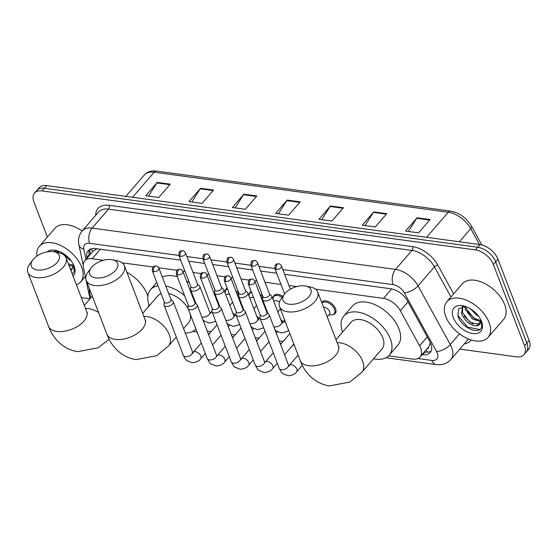 <?xml version="1.0" encoding="UTF-8"?>
<svg xmlns="http://www.w3.org/2000/svg" width="557" height="557" viewBox="0 0 557 557"><rect width="100%" height="100%" fill="white"/><g stroke="black" fill="none" stroke-linecap="round" stroke-linejoin="round"><path stroke-width="0.84" d="M225.244 291.269A8.724 5.152 40.8 0 1 226.051 288.972A8.724 5.152 40.8 0 1 227.193 288.136M235.688 290.496A8.724 5.152 40.8 0 1 238.758 293.971M249.23 294.535A8.724 5.152 40.8 0 1 250.037 292.237A8.724 5.152 40.8 0 1 251.179 291.402M259.68 293.762A8.724 5.152 40.8 0 1 262.751 297.236M273.222 297.8A8.724 5.152 40.8 0 1 274.03 295.502A8.724 5.152 40.8 0 1 282.831 296.394M321.702 302.458A8.724 5.152 40.8 0 1 322.009 302.033A8.724 5.152 40.8 0 1 329.013 301.859A8.724 5.152 40.8 0 1 335.537 308.682A8.724 5.152 40.8 0 1 335.21 313.438A8.724 5.152 40.8 0 1 333.051 314.573M332.376 330.273A8.724 5.152 40.8 0 1 332.863 331.338A8.724 5.152 40.8 0 1 333.19 332.383M232.77 312.957A8.724 5.152 40.8 0 1 235.151 315.304M256.756 316.223A8.724 5.152 40.8 0 1 259.144 318.569M280.749 319.488A8.724 5.152 40.8 0 1 283.13 321.835M426.989 348.898A5.452 3.217 -139.2 0 0 428.758 346.851L430.401 342.75M428.758 346.851A16.355 9.657 40.8 0 1 428.66 346.969L420.034 356.953A16.355 9.657 -139.2 0 0 419.595 345.779L400.351 310.729A16.355 9.657 -139.2 0 0 383.488 298.385L315.471 289.125M97.155 248.791L93.513 250.699L84.727 260.871A16.355 9.657 -139.2 0 0 83.453 267.59L90.025 298.831M103.484 260.272L92.177 258.733A16.355 9.657 -139.2 0 0 84.727 260.871M296.784 286.583L288.986 285.518M280.972 284.432L264.993 282.253M256.986 281.167L254.688 280.853M249.028 280.08L241.007 278.987M232.993 277.901L230.702 277.588M225.035 276.815L217.014 275.722M209.007 274.636L206.71 274.322M201.049 273.55L193.028 272.457M185.015 271.37L182.724 271.057M177.056 270.284L158.731 267.792M153.071 267.019L122.178 262.813M388.64 355.832L412.584 359.091A16.355 9.657 -139.2 0 0 420.034 356.953M195.34 329.521L196.189 329.64M207.281 331.143L211.11 331.666M231.266 334.409L235.103 334.931M255.259 337.674L259.089 338.196M279.245 340.94L283.081 341.462M239.802 299.443A8.724 5.152 40.8 0 1 239.406 300.181M263.795 302.709A8.724 5.152 40.8 0 1 263.391 303.447M47.373 237.01L33.921 201.982A16.355 9.657 40.8 0 1 34.541 193.056A16.355 9.657 40.8 0 1 41.991 190.919L475.441 249.919A16.355 9.657 40.8 0 1 493.356 264.519L524.548 345.779A16.355 9.657 40.8 0 1 523.935 354.705A16.355 9.657 40.8 0 1 516.485 356.842L459.797 349.121M90.018 298.789L83.035 297.835A16.355 9.657 40.8 0 1 81.273 297.494M523.935 354.705L528.537 349.378A16.355 9.657 40.8 0 0 529.15 340.452L497.958 259.193A16.355 9.657 40.8 0 0 480.043 244.593L46.593 185.592A16.355 9.657 40.8 0 0 39.143 187.73L36.839 190.39A16.355 9.657 40.8 0 1 44.288 188.252L477.739 247.259A16.355 9.657 40.8 0 1 495.653 261.853L526.852 343.112A16.355 9.657 40.8 0 1 526.233 352.038A16.355 9.657 40.8 0 0 526.852 343.112L495.653 261.853A16.355 9.657 40.8 0 0 477.739 247.259L44.288 188.252A16.355 9.657 40.8 0 0 36.839 190.39L34.541 193.056M422.039 354.628L422.714 354.718A16.355 9.657 -139.2 0 0 430.164 352.581A16.355 9.657 -139.2 0 0 429.726 341.399L407.599 301.1A16.355 9.657 -139.2 0 0 390.736 288.756L284.683 274.322M180.719 260.168L95.616 248.582A16.355 9.657 -139.2 0 0 88.166 250.72A16.355 9.657 -139.2 0 0 86.892 257.445L87.045 258.183M276.676 273.229L260.697 271.057M252.683 269.964L236.704 267.792M228.697 266.699L212.718 264.526M204.704 263.433L188.726 261.261M431.104 351.07A16.355 9.657 40.8 0 1 425.012 352.059L424.343 351.968M89.35 255.524L89.19 254.779A16.355 9.657 40.8 0 1 89.524 249.571L90.506 254.187M386.76 213.651L375.258 226.964L362.266 225.195L373.768 211.883L386.76 213.651M430.06 219.542L418.558 232.854L405.566 231.085L417.075 217.773L430.06 219.542M256.854 195.967L245.352 209.279L232.36 207.51L243.869 194.198L256.854 195.967M213.554 190.069L202.052 203.389L189.06 201.62L200.562 188.301L213.554 190.069M170.254 184.179L158.745 197.491L145.76 195.723L157.262 182.411L170.254 184.179M343.46 207.754L331.951 221.066L318.966 219.298L330.468 205.986L343.46 207.754M300.16 201.857L288.651 215.176L275.659 213.408L287.168 200.088L300.16 201.857M278.437 213.784L286.785 200.604A4.359 2.604 -82.2 0 1 287.168 200.088M321.737 219.681L330.092 206.501A4.359 2.604 -82.2 0 1 330.468 205.986M148.531 196.099L156.879 182.926A4.359 2.604 -82.2 0 1 157.262 182.411M191.838 201.996L200.186 188.816A4.359 2.604 -82.2 0 1 200.562 188.301M235.138 207.886L243.486 194.713A4.359 2.604 -82.2 0 1 243.869 194.198M408.344 231.468L416.692 218.288A4.359 2.604 -82.2 0 1 417.075 217.773M365.044 225.571L373.392 212.391A4.359 2.604 -82.2 0 1 373.768 211.883M36.971 256.032A27.258 16.097 40.8 0 1 39.345 246.298A27.258 16.097 40.8 0 1 61.235 245.762A27.258 16.097 40.8 0 1 81.621 267.068A27.258 16.097 40.8 0 1 80.598 281.939A27.258 16.097 40.8 0 1 76.406 284.808M55.268 250.977L54.878 251.959M55.011 251.026L54.44 251.868M58.318 251.103L58.673 252.746M57.315 250.873L57.455 252.495M70.461 269.323L72.501 268.411M73.176 264.032A12.324 7.276 40.8 0 1 72.166 268.85A12.324 7.276 40.8 0 1 70.704 269.957M68.386 263.914L73.308 265.174M69.047 265.633L73.28 266.142M63.206 253.498L68.957 259.478L71.087 260.725M57.712 250.894L53.18 251.646A14.99 8.125 -21 0 0 32.717 260.015A14.99 8.125 -21 0 0 37.382 269.95A14.99 8.125 -21 0 0 56.884 262.779A14.99 8.125 -21 0 0 54.113 251.799A14.99 8.125 -21 0 0 53.2 251.646M47.157 251.868A17.768 10.499 40.8 0 1 55.832 250.392A17.768 10.499 40.8 0 1 74.088 266.044A17.768 10.499 40.8 0 1 74.158 266.225A17.768 10.499 40.8 0 1 73.071 276.112M73.796 265.327L70.948 270.584M72.25 273.981L74.116 271.684L73.963 265.78M39.345 246.298L54.878 228.328A27.258 16.097 40.8 0 1 82.171 230.974M68.337 263.781L69.381 264.359M54.113 251.799L58.958 252.808A20.442 11.084 159 0 1 66.018 257.752A20.442 11.084 159 0 1 57.858 271.865A20.442 11.084 159 0 1 36.149 277.56A20.442 11.084 159 0 1 27.85 272.401A20.442 11.084 159 0 1 29.793 264.004L32.717 260.015M126.899 272.234A29.981 17.706 40.8 0 1 147.306 294.611A29.981 17.706 40.8 0 1 147.856 296.178M148.865 304.491A29.981 17.706 40.8 0 1 148.427 306.74M90.923 297.786A29.981 17.706 40.8 0 1 89.44 288.728M95.755 277.901A14.99 8.125 -21 0 0 115.25 270.723A14.99 8.125 -21 0 0 112.479 259.743A14.99 8.125 -21 0 0 111.574 259.59A14.99 8.125 -21 0 0 91.09 267.959A14.99 8.125 -21 0 0 95.755 277.901M112.479 259.743L117.325 260.753A20.442 11.084 159 0 1 124.392 265.696A20.442 11.084 159 0 1 116.232 279.809A20.442 11.084 159 0 1 94.523 285.504A20.442 11.084 159 0 1 86.224 280.345A20.442 11.084 159 0 1 88.159 271.948L91.09 267.959M183.566 328.602L188.698 322.663A20.442 12.073 -139.2 0 0 190.299 314.287M195.911 328.909A29.981 17.706 40.8 0 1 185.272 333.044M188.134 308.662A20.442 12.073 -139.2 0 0 168.653 293.546M161.119 293.706A20.442 12.073 -139.2 0 0 157.763 295.934L142.689 313.375M149.297 305.737A29.981 17.706 40.8 0 1 150.543 289.696A29.981 17.706 40.8 0 1 158.077 285.776M165.77 286.033A29.981 17.706 40.8 0 1 184.645 295.76M162.372 277.191A29.981 17.706 40.8 0 1 177.363 276.787M186.532 280.909A29.981 17.706 40.8 0 1 189.387 282.761M289.055 304.213A14.99 8.125 -21 0 0 308.55 297.034A14.99 8.125 -21 0 0 305.779 286.061A14.99 8.125 -21 0 0 304.874 285.901A14.99 8.125 -21 0 0 284.39 294.27A14.99 8.125 -21 0 0 289.055 304.213M305.779 286.061L310.625 287.064A20.442 11.084 159 0 1 317.692 292.007A20.442 11.084 159 0 1 309.525 306.12A20.442 11.084 159 0 1 287.816 311.816A20.442 11.084 159 0 1 279.517 306.663A20.442 11.084 159 0 1 281.459 298.26L284.39 294.27M339.095 347.345L338.377 345.897A20.442 11.084 -21 0 1 330.21 360.01A20.442 11.084 -21 0 1 308.501 365.705A20.442 11.084 -21 0 1 300.202 360.546C304.157 371.623 313.863 383.536 329.375 385.917L349.866 382.046L361.862 372.278L381.998 348.974A20.442 12.073 -139.2 0 0 382.77 337.82A20.442 12.073 -139.2 0 0 367.481 321.842A20.442 12.073 -139.2 0 0 351.063 322.245L335.989 339.686M342.59 332.049A29.981 17.706 40.8 0 1 343.843 316.007A29.981 17.706 40.8 0 1 367.926 315.422A29.981 17.706 40.8 0 1 390.346 338.851A29.981 17.706 40.8 0 1 389.218 355.213A29.981 17.706 40.8 0 1 373.531 358.778M343.843 316.007L352.47 306.023A29.981 17.706 40.8 0 1 376.553 305.431A29.981 17.706 40.8 0 1 398.972 328.867A29.981 17.706 40.8 0 1 397.844 345.229L389.218 355.213M164.266 301.901L163.988 304.463A4.909 2.66 -21 0 0 164.071 305.201A4.909 2.66 -21 0 0 166.063 306.434A4.909 2.66 -21 0 0 172.552 303.969A4.909 2.66 -21 0 0 173.234 301.685A4.909 2.66 -21 0 0 172.809 301.079L170.881 299.36M153.746 271.649A3.544 1.922 -21 0 1 152.312 270.751L164.357 302.145A3.544 1.922 -21 0 0 165.798 303.036A3.544 1.922 -21 0 0 170.484 301.26A3.544 1.922 -21 0 0 170.978 299.603L158.926 268.209C157.868 266.601 156.928 265.849 156.099 265.974A3.544 2.117 -82.2 0 0 154.554 266.706A3.544 2.117 97.8 0 0 153.746 271.649A3.544 1.922 -21 0 0 157.513 270.66A3.544 1.922 -21 0 0 158.926 268.209M233.738 315.492A8.174 4.832 40.8 0 1 234.351 316.216M188.252 305.166L187.974 307.736A4.909 2.66 -21 0 0 188.064 308.467A4.909 2.66 -21 0 0 190.055 309.699A4.909 2.66 -21 0 0 196.537 307.234A4.909 2.66 -21 0 0 197.22 304.951A4.909 2.66 -21 0 0 196.795 304.345L194.873 302.625M177.739 274.914A3.544 1.922 -21 0 1 176.297 274.016L188.35 305.41A3.544 1.922 -21 0 0 189.791 306.301A3.544 1.922 -21 0 0 194.47 304.526A3.544 1.922 -21 0 0 194.964 302.869L182.912 271.475C181.861 269.867 180.914 269.115 180.085 269.24A3.544 2.117 -82.2 0 0 178.539 269.971A3.544 2.117 97.8 0 0 177.739 274.914A3.544 1.922 -21 0 0 181.498 273.926A3.544 1.922 -21 0 0 182.912 271.475M257.731 318.757A8.174 4.832 40.8 0 1 258.344 319.481M212.245 308.432L211.966 311.001A4.909 2.66 -21 0 0 212.05 311.732A4.909 2.66 -21 0 0 214.041 312.964A4.909 2.66 -21 0 0 220.53 310.5A4.909 2.66 -21 0 0 221.213 308.216A4.909 2.66 -21 0 0 220.788 307.61L218.859 305.89M201.725 278.18A3.544 1.922 -21 0 1 200.29 277.282L212.335 308.675A3.544 1.922 -21 0 0 213.777 309.567A3.544 1.922 -21 0 0 218.462 307.791A3.544 1.922 -21 0 0 218.957 306.134L206.905 274.74C205.846 273.132 204.906 272.38 204.071 272.505A3.544 2.117 -82.2 0 0 202.532 273.236A3.544 2.117 97.8 0 0 201.725 278.18A3.544 1.922 -21 0 0 205.491 277.191A3.544 1.922 -21 0 0 206.905 274.74M281.717 322.023A8.174 4.832 40.8 0 1 282.329 322.747M236.231 311.697L235.952 314.266A4.909 2.66 -21 0 0 236.043 314.997A4.909 2.66 -21 0 0 238.034 316.23A4.909 2.66 -21 0 0 244.516 313.765A4.909 2.66 -21 0 0 245.198 311.481A4.909 2.66 -21 0 0 244.774 310.876L242.852 309.156M225.717 281.445A3.544 1.922 -21 0 1 224.276 280.547L236.328 311.941A3.544 1.922 -21 0 0 237.769 312.832A3.544 1.922 -21 0 0 242.448 311.057A3.544 1.922 -21 0 0 242.943 309.4L230.89 278.006C229.839 276.397 228.892 275.645 228.064 275.771A3.544 2.117 -82.2 0 0 226.518 276.502A3.544 2.117 97.8 0 0 225.717 281.445A3.544 1.922 -21 0 0 229.477 280.456A3.544 1.922 -21 0 0 230.89 278.006M260.223 314.963L259.945 317.532A4.909 2.66 -21 0 0 260.028 318.263A4.909 2.66 -21 0 0 262.02 319.495A4.909 2.66 -21 0 0 268.509 317.03A4.909 2.66 -21 0 0 269.191 314.747A4.909 2.66 -21 0 0 268.766 314.141L266.838 312.421M249.703 284.711A3.544 1.922 -21 0 1 248.269 283.812L260.314 315.206A3.544 1.922 -21 0 0 261.755 316.098A3.544 1.922 -21 0 0 266.441 314.322A3.544 1.922 -21 0 0 266.935 312.665L254.883 281.271C253.825 279.663 252.885 278.911 252.049 279.036A3.544 2.117 -82.2 0 0 250.511 279.767A3.544 2.117 97.8 0 0 249.703 284.711A3.544 1.922 -21 0 0 253.47 283.722A3.544 1.922 -21 0 0 254.883 281.271M190.87 286.625L190.591 289.187A4.909 2.66 -21 0 0 190.675 289.925A4.909 2.66 -21 0 0 194.372 291.13A4.909 2.66 -21 0 0 199.155 288.693A4.909 2.66 -21 0 0 199.838 286.402A4.909 2.66 -21 0 0 199.413 285.804L197.484 284.084M236.718 293.184A8.174 4.832 40.8 0 1 238.57 296.227A8.174 4.832 40.8 0 1 238.974 299.067M180.357 256.366A3.544 1.922 -21 0 1 178.915 255.475L190.967 286.869A3.544 1.922 -21 0 0 192.402 287.76A3.544 1.922 -21 0 0 197.087 285.978A3.544 1.922 -21 0 0 197.582 284.328L185.53 252.934C184.478 251.325 183.532 250.573 182.703 250.692A3.544 2.117 -82.2 0 0 181.157 251.423A3.544 2.117 97.8 0 0 180.357 256.366A3.544 1.922 -21 0 0 184.116 255.385A3.544 1.922 -21 0 0 185.53 252.934M225.877 295.008L226.065 294.792A4.909 2.896 40.8 0 1 229.644 294.535M225.223 293.309L225.167 292.878A8.174 4.832 40.8 0 1 225.891 289.995A8.174 4.832 40.8 0 1 227.528 289.013M214.863 289.891L214.577 292.453A4.909 2.66 -21 0 0 214.668 293.191A4.909 2.66 -21 0 0 218.365 294.395A4.909 2.66 -21 0 0 223.148 291.959A4.909 2.66 -21 0 0 223.83 289.668A4.909 2.66 -21 0 0 223.406 289.069L221.477 287.349M260.711 296.449A8.174 4.832 40.8 0 1 262.563 299.492A8.174 4.832 40.8 0 1 262.967 302.333M204.342 259.632A3.544 1.922 -21 0 1 202.908 258.74L214.953 290.134A3.544 1.922 -21 0 0 216.395 291.026A3.544 1.922 -21 0 0 221.08 289.243A3.544 1.922 -21 0 0 221.568 287.593L209.523 256.199C208.464 254.591 207.517 253.839 206.689 253.957A3.544 2.117 -82.2 0 0 205.143 254.688A3.544 2.117 97.8 0 0 204.342 259.632A3.544 1.922 -21 0 0 208.109 258.65A3.544 1.922 -21 0 0 209.523 256.199M249.863 298.274L250.051 298.058A4.909 2.896 40.8 0 1 253.637 297.8M249.216 296.575L249.16 296.143A8.174 4.832 40.8 0 1 249.877 293.26A8.174 4.832 40.8 0 1 251.513 292.279M238.849 293.156L238.57 295.718A4.909 2.66 -21 0 0 238.654 296.456A4.909 2.66 -21 0 0 242.351 297.661A4.909 2.66 -21 0 0 247.134 295.224A4.909 2.66 -21 0 0 247.816 292.933A4.909 2.66 -21 0 0 247.392 292.334L245.463 290.615M228.335 262.904A3.544 1.922 -21 0 1 226.894 262.006L238.946 293.4A3.544 1.922 -21 0 0 240.38 294.291A3.544 1.922 -21 0 0 245.066 292.509A3.544 1.922 -21 0 0 245.56 290.858L233.508 259.465C232.45 257.856 231.51 257.104 230.682 257.223A3.544 2.117 -82.2 0 0 229.136 257.954A3.544 2.117 97.8 0 0 228.335 262.904A3.544 1.922 -21 0 0 232.095 261.915A3.544 1.922 -21 0 0 233.508 259.465M273.856 301.539L274.044 301.323A4.909 2.896 40.8 0 1 279.447 302.173M273.202 299.84L273.146 299.408A8.174 4.832 40.8 0 1 273.87 296.526A8.174 4.832 40.8 0 1 282.114 297.361M262.841 296.421L262.556 298.984A4.909 2.66 -21 0 0 262.646 299.722A4.909 2.66 -21 0 0 266.337 300.926A4.909 2.66 -21 0 0 271.127 298.489A4.909 2.66 -21 0 0 271.809 296.199A4.909 2.66 -21 0 0 271.384 295.6L269.456 293.88M234.901 263.085L250.88 265.257L262.932 296.665A3.544 1.922 -21 0 0 264.373 297.556A3.544 1.922 -21 0 0 269.059 295.774A3.544 1.922 -21 0 0 269.546 294.124L257.501 262.73C256.443 261.122 255.496 260.37 254.667 260.488A3.544 2.117 -82.2 0 0 253.122 261.219A3.544 2.117 97.8 0 0 252.321 266.169A3.544 1.922 -21 0 0 256.088 265.181A3.544 1.922 -21 0 0 257.501 262.73M323.513 307.185A4.909 2.896 40.8 0 1 329.626 311.593A4.909 2.896 40.8 0 1 329.445 314.273L327.224 316.842M323.589 301.031L321.904 302.987A8.174 4.832 40.8 0 1 328.477 302.924A8.174 4.832 40.8 0 1 334.527 309.288A8.174 4.832 40.8 0 1 334.221 313.751A8.174 4.832 40.8 0 1 331.471 314.879L328.874 314.928M489.088 322.531A27.258 16.097 40.8 0 1 488.064 337.41A27.258 16.097 40.8 0 1 466.174 337.946A27.258 16.097 40.8 0 1 445.788 316.641A27.258 16.097 40.8 0 1 446.818 301.762A27.258 16.097 40.8 0 1 468.709 301.233A27.258 16.097 40.8 0 1 489.088 322.531M446.818 301.762L462.345 283.792A27.258 16.097 40.8 0 1 484.235 283.255A27.258 16.097 40.8 0 1 504.621 304.561A27.258 16.097 40.8 0 1 503.598 319.433L488.064 337.41M462.735 306.441L462.533 312.602L470.031 322.343L479.208 324.383L479.967 323.875M462.477 306.489L461.621 313.661C465.116 321.452 470.164 325.525 476.75 325.887A12.324 7.276 40.8 0 0 479.64 324.313A12.324 7.276 40.8 0 0 480.649 319.495M465.784 306.566L466.188 308.376L473.687 318.117L480.775 320.637M464.789 306.336L465.276 309.434L472.775 319.175L480.747 321.605M470.672 308.961L476.423 314.949L478.554 316.188M465.186 306.364L458.669 308.766L457.917 315.916C460.897 327.502 479.285 335.314 481.582 327.154L481.436 321.243M453.321 317.664A17.768 10.499 40.8 0 1 463.299 305.856A17.768 10.499 40.8 0 1 481.554 321.507A17.768 10.499 40.8 0 1 481.624 321.688A17.768 10.499 40.8 0 1 472.698 333.518A17.768 10.499 40.8 0 1 453.321 317.664M481.262 320.79L476.75 325.887M467.769 311.857L474.773 318.611L476.848 319.822M464.113 316.091L471.118 322.837L473.192 324.049M457.722 315.199L467.469 327.063L479.661 329.486M430.951 344.129A16.355 7.032 151.2 0 1 430.06 344.282M93.179 251.089A16.355 10.43 168.1 0 1 90.526 249.063M426.168 349.852A16.355 9.775 97.8 0 0 427.525 352.149M100.385 249.23L92.177 258.733M391.675 288.916L383.488 298.385M408.016 301.859L400.351 310.729M427.261 336.908L419.595 345.779M417.889 358.52L431.884 360.428A10.903 6.44 -139.2 0 0 437.259 353.054A10.903 6.44 -139.2 0 0 436.556 351.551L404.326 292.85A10.903 6.44 -139.2 0 0 393.089 284.62L282.879 269.616M178.908 255.461L89.649 243.312A10.903 6.517 -82.2 0 1 92.121 228.105L108.518 209.133A21.807 12.881 -139.2 0 0 98.582 211.98L82.185 230.953A21.807 12.881 40.8 0 1 92.121 228.105L395.554 269.407A21.807 12.881 40.8 0 1 418.042 285.866L450.272 344.567A21.807 12.881 40.8 0 1 451.671 347.575A21.807 12.881 40.8 0 1 450.85 359.474L467.246 340.501A21.807 12.881 -139.2 0 0 468.305 338.907M459.518 333.859L450.272 344.567A10.903 4.686 151.2 0 1 436.556 351.551M95.679 215.336A24.529 14.489 40.8 0 1 109.13 205.324L412.563 246.633A24.529 14.489 40.8 0 1 437.858 265.146L453.635 293.873M471.25 339.979A24.529 14.489 40.8 0 1 464.343 343.857M41.991 190.919L46.593 185.592M524.548 345.779L529.15 340.452M493.356 264.519L497.958 259.193M475.441 249.919L480.043 244.593M404.326 292.85A10.903 4.686 151.2 0 0 418.042 285.866L434.432 266.894A21.807 12.881 -139.2 0 0 411.95 250.434L108.518 209.133A2.722 1.629 97.8 0 0 109.13 205.324M450.954 296.978L434.432 266.894A2.722 1.17 -28.8 0 1 437.858 265.146M393.089 284.62A10.903 6.517 -82.2 0 1 395.554 269.407L411.95 250.434A2.722 1.629 97.8 0 0 412.563 246.633M89.649 243.312A10.903 6.44 -139.2 0 0 83.835 249.223L85.98 259.416M274.866 268.523L258.887 266.35M226.887 261.992L210.908 259.82M202.901 258.727L186.922 256.554M83.835 249.223A10.903 6.949 168.1 0 1 78.92 244.808L83.209 265.195M386.001 357.74L436.166 364.57A10.903 6.517 -82.2 0 1 431.884 360.428M89.19 254.779L86.892 257.445M425.012 352.059L422.714 354.718M132.538 197.289L154.212 172.21A5.452 3.258 -82.2 0 1 156.587 171.083L450.62 211.11A5.452 3.258 97.8 0 0 448.246 212.231L154.212 172.21A21.807 12.881 -139.2 0 0 144.277 175.058C147.299 171.758 151.407 170.435 156.587 171.083M450.62 211.11C459.497 212.837 466.46 217.878 471.528 226.233A5.452 2.346 151.2 0 1 470.728 228.69A21.807 12.881 -139.2 0 0 448.246 212.231L426.571 237.317M479.41 244.509L470.728 228.69L459.414 241.787M299.722 202.365L286.785 200.604M256.415 196.475L243.486 194.713M213.115 190.578L200.186 188.816M169.815 184.68L156.879 182.926M343.021 208.262L330.092 206.501M386.321 214.153L373.392 212.391M429.628 220.05L416.692 218.288M109.13 339.213L98.199 347.791L77.708 351.655C62.189 349.281 52.483 337.368 48.536 326.291A20.442 11.084 -21 0 0 56.835 331.443A20.442 11.084 -21 0 0 78.544 325.748A20.442 11.084 -21 0 0 86.704 311.635L66.018 257.752M98.561 312.505A20.442 12.073 -139.2 0 0 88.57 308.613A20.442 12.073 -139.2 0 0 85.499 308.494M176.291 337.027L168.569 345.967L156.573 355.735L136.082 359.606C120.563 357.225 110.857 345.312 106.909 334.235A20.442 11.084 -21 0 0 115.208 339.394A20.442 11.084 -21 0 0 136.918 333.699A20.442 11.084 -21 0 0 145.078 319.586L124.392 265.696M168.569 345.967A20.442 12.073 -139.2 0 0 169.335 334.806A20.442 12.073 -139.2 0 0 146.944 316.564A20.442 12.073 -139.2 0 0 143.866 316.439M361.862 372.278A20.442 12.073 -139.2 0 0 362.635 361.124A20.442 12.073 -139.2 0 0 340.243 342.875A20.442 12.073 -139.2 0 0 337.166 342.75M201.321 343.001L193.251 352.337A4.909 2.896 40.8 0 1 195.242 351.669A4.909 2.896 40.8 0 1 200.861 356.076A4.909 2.896 40.8 0 1 200.673 358.757C199.295 360.964 196.482 362.287 192.235 362.725L187.103 360.734C186.414 360.658 185.168 358.875 183.344 355.408A4.909 2.66 -21 0 0 185.342 356.647A4.909 2.66 -21 0 0 185.585 356.675A4.909 2.66 -21 0 0 190.668 355.199A4.909 2.66 -21 0 0 192.506 351.892L173.234 301.685M225.307 346.266L217.237 355.603A4.909 2.896 40.8 0 1 219.235 354.934A4.909 2.896 40.8 0 1 224.847 359.342A4.909 2.896 40.8 0 1 224.666 362.022C223.287 364.229 220.475 365.552 216.22 365.991L211.089 364C210.407 363.923 209.154 362.141 207.336 358.673A4.909 2.66 -21 0 0 209.328 359.913A4.909 2.66 -21 0 0 209.578 359.94A4.909 2.66 -21 0 0 214.661 358.464A4.909 2.66 -21 0 0 216.499 355.157L197.22 304.951M249.299 349.531L241.23 358.868A4.909 2.896 40.8 0 1 243.221 358.2A4.909 2.896 40.8 0 1 248.84 362.607A4.909 2.896 40.8 0 1 248.652 365.288C247.273 367.495 244.46 368.818 240.213 369.256L235.082 367.265C234.393 367.188 233.146 365.406 231.322 361.939A4.909 2.66 -21 0 0 233.313 363.178A4.909 2.66 -21 0 0 233.564 363.206A4.909 2.66 -21 0 0 238.647 361.73A4.909 2.66 -21 0 0 240.485 358.423L221.213 308.216M273.285 352.797L265.216 362.134A4.909 2.896 40.8 0 1 267.214 361.465A4.909 2.896 40.8 0 1 272.826 365.872A4.909 2.896 40.8 0 1 272.645 368.553C271.266 370.76 268.453 372.083 264.199 372.522L259.068 370.53C258.385 370.454 257.132 368.671 255.315 365.204A4.909 2.66 -21 0 0 257.306 366.443A4.909 2.66 -21 0 0 257.557 366.471A4.909 2.66 -21 0 0 262.639 364.995A4.909 2.66 -21 0 0 264.478 361.688L245.198 311.481M298.113 355.094L289.208 365.399A4.909 2.896 40.8 0 1 291.2 364.731A4.909 2.896 40.8 0 1 296.818 369.138A4.909 2.896 40.8 0 1 296.63 371.818C295.252 374.026 292.439 375.348 288.192 375.787L283.053 373.796C282.371 373.719 281.125 371.944 279.301 368.469A4.909 2.66 -21 0 0 281.292 369.709A4.909 2.66 -21 0 0 281.543 369.737A4.909 2.66 -21 0 0 286.625 368.261A4.909 2.66 -21 0 0 288.463 364.953L269.191 314.747M211.952 311.119L210.532 312.769A4.909 2.896 40.8 0 1 212.189 312.094M201.801 316.877A4.909 2.66 -21 0 0 202.866 317.107A4.909 2.66 -21 0 0 209.105 314.614A4.909 2.66 -21 0 0 209.787 312.324L199.838 286.402M235.945 314.385L234.518 316.035A4.909 2.896 40.8 0 1 236.182 315.359M225.794 320.143A4.909 2.66 -21 0 0 226.859 320.372A4.909 2.66 -21 0 0 233.091 317.88A4.909 2.66 -21 0 0 233.78 315.589L223.83 289.668M259.931 317.65L258.511 319.3A4.909 2.896 40.8 0 1 260.168 318.625M249.78 323.408A4.909 2.66 -21 0 0 250.845 323.638A4.909 2.66 -21 0 0 257.083 321.145A4.909 2.66 -21 0 0 257.766 318.855L247.816 292.933M254.667 260.488C252.029 261.156 251.11 259.813 250.88 265.271A3.544 1.922 -21 0 0 252.321 266.169M284.662 320.059L282.496 322.566A4.909 2.896 40.8 0 1 284.495 321.897A4.909 2.896 40.8 0 1 285.435 322.078M273.772 326.674A4.909 2.66 -21 0 0 274.838 326.903A4.909 2.66 -21 0 0 281.069 324.411A4.909 2.66 -21 0 0 281.758 322.12L271.809 296.199M276.314 269.435A3.544 2.117 97.8 0 1 277.114 264.484A3.544 2.117 -82.2 0 1 278.66 263.753C276.021 264.422 275.102 263.078 274.873 268.537A3.544 1.922 -21 0 0 276.314 269.435A3.544 1.922 -21 0 0 280.074 268.446A3.544 1.922 -21 0 0 281.487 265.995L290.392 289.194M82.185 230.953L80.459 233.425C78.579 236.976 78.064 240.77 78.92 244.808M436.166 364.57L439.494 364.738C444.061 364.543 447.849 362.788 450.85 359.474M192.701 331.429L197.108 332.035M208.2 333.539L209.355 333.699M232.185 336.804L233.348 336.964M256.178 340.069L257.334 340.23M280.164 343.335L281.327 343.495M292.926 345.075L294.34 345.263M471.528 226.233L481.798 244.941M144.277 175.058L125.854 196.384M80.598 281.939L85.318 276.474M48.536 326.291L27.85 272.401M87.428 313.09L86.704 311.635M92.302 296.192L84.323 305.431M150.543 289.696L156.802 282.455M106.909 334.235L86.224 280.345M145.795 321.034L145.078 319.586M338.377 345.897L317.692 292.007M300.202 360.546L279.517 306.663M152.312 270.751C152.541 265.292 153.46 266.636 156.099 265.974M193.251 352.337L192.534 352.95M229.609 325.267L228.328 326.75M221.052 335.175L212.586 344.971M205.31 353.389L200.673 358.757M192.506 351.892L193.188 353.041L192.792 352.929M217.063 324.78L208.597 334.576M183.344 355.408L164.071 305.201M176.297 274.016C176.527 268.558 177.446 269.901 180.085 269.24M217.237 355.603L216.527 356.215M253.602 328.533L252.314 330.016M245.038 338.44L236.572 348.236M229.296 356.661L224.666 362.022M216.499 355.157L216.784 356.195M241.049 328.045L232.589 337.841M207.336 358.673L188.064 308.467M200.29 277.282C200.52 271.823 201.439 273.167 204.071 272.505M241.23 358.868L240.513 359.481M277.588 331.798L276.307 333.281M269.031 341.706L260.565 351.502M253.289 359.926L248.652 365.288M240.485 358.423L241.167 359.571L240.77 359.46M265.041 331.311L256.575 341.107M231.322 361.939L212.05 311.732M224.276 280.547C224.506 275.088 225.425 276.432 228.064 275.771M265.216 362.134L264.505 362.746M293.852 344.003L284.55 354.767M277.275 363.192L272.645 368.553M264.478 361.688L264.763 362.725M289.863 333.608L280.561 344.372M255.315 365.204L236.043 314.997M248.269 283.812C248.499 278.354 249.418 279.698 252.049 279.036M289.208 365.399L288.491 366.012M302.291 365.267L296.63 371.818M288.463 364.953L289.146 366.102L288.749 365.991M279.301 368.469L260.028 318.263M178.915 255.475C179.145 250.016 180.064 251.36 182.703 250.692M210.532 312.769L209.815 313.382M202.901 319.739L204.384 321.166L209.516 323.157L215.705 321.257M232.603 302.235L229.867 305.403M239.19 299.617L239.663 299.067M209.787 312.324L210.469 313.473L210.073 313.361M218.602 303.433L218.128 303.976M195.911 303.551L190.675 289.925M225.891 289.995L227.284 288.38M202.908 258.74C203.131 253.282 204.05 254.626 206.689 253.957M234.518 316.035L233.808 316.648M226.887 323.004L228.37 324.432L233.501 326.423L239.698 324.522M256.589 305.501L253.853 308.669M263.176 302.883L263.649 302.333M233.78 315.589L234.065 316.627M242.587 306.698L242.114 307.241M219.897 306.816L214.668 293.191M249.877 293.26L251.27 291.645M226.894 262.006C227.124 256.547 228.043 257.891 230.682 257.223M258.511 319.3L257.794 319.913M250.88 326.27L252.356 327.697L257.494 329.688L263.684 327.788M280.408 308.968L277.846 311.934M257.766 318.855L258.448 320.003L258.051 319.892M266.58 309.964L266.107 310.507M243.889 310.082L238.654 296.456M273.87 296.526L275.611 294.5M282.496 322.566L281.786 323.178M274.866 329.535L276.349 330.962L281.48 332.954L286.98 331.512L288.603 330.315M281.758 322.12L282.434 323.269L282.037 323.157M267.875 313.347L262.646 299.722M334.221 313.751L335.968 311.725M274.873 268.537L284.627 293.957M281.487 265.995C280.429 264.387 279.489 263.635 278.66 263.753"/></g></svg>
